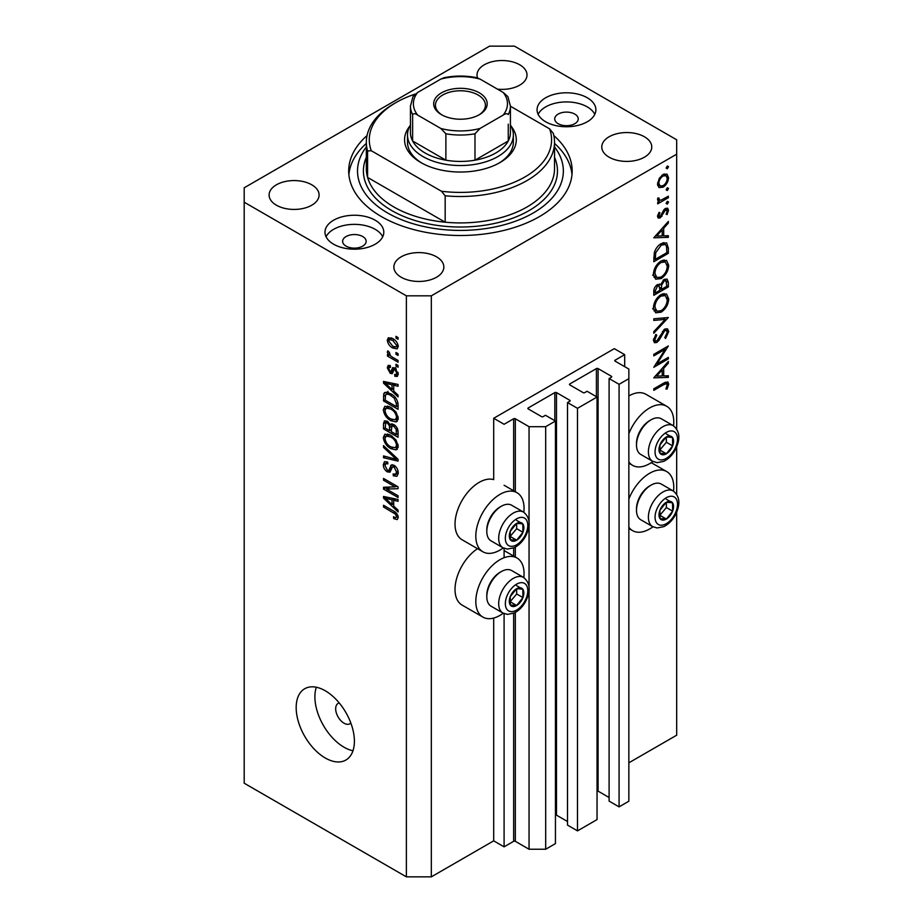 <?xml version="1.0" encoding="UTF-8"?>
<svg xmlns="http://www.w3.org/2000/svg" width="923" height="923" viewBox="0 0 923 923"><rect width="100%" height="100%" fill="white"/><g stroke="black" fill="none" stroke-linecap="round" stroke-linejoin="round"><path stroke-width="1.38" d="M624.686 354.663L614.291 348.663L493.701 418.281L504.096 424.28L513.661 418.765A1.177 0.681 0 0 1 515.322 418.765L529.052 426.691L545.678 426.691L555.45 421.05L545.47 415.281L543.186 416.608A1.177 0.681 0 0 1 541.524 416.608L528.221 408.924L528.221 407.954L554.827 392.598A1.177 0.681 0 0 1 556.488 392.598L569.803 400.282A1.177 0.681 0 0 1 569.803 401.24L567.518 402.555L577.498 408.324L597.043 397.04L587.063 391.271L584.767 392.598A1.177 0.681 0 0 1 583.105 392.598L569.803 384.914L569.803 383.956L596.42 368.589A1.177 0.681 0 0 1 598.081 368.589L611.384 376.272A1.177 0.681 0 0 1 611.384 377.23L609.099 378.545L619.079 384.314L628.851 378.672L628.851 369.062L615.122 361.147L615.122 360.178L624.686 354.663L624.686 366.662M615.122 360.178A1.177 0.681 0 0 0 615.122 361.147M609.099 378.545L609.099 801.106L619.079 806.864L628.851 801.222L628.851 378.672M619.079 806.864L619.079 384.314M597.043 790.953A1.177 0.681 0 0 1 598.081 791.138L609.099 797.507M569.803 383.956A1.177 0.681 0 0 0 569.803 384.914M567.518 402.555L567.518 825.116L577.498 830.873L597.043 819.589L597.043 397.04M577.498 830.873L577.498 408.324M555.45 814.963A1.177 0.681 0 0 1 556.488 815.147L567.518 821.516M528.221 407.954A1.177 0.681 0 0 0 528.221 408.924M431.329 876.85L431.329 295.833L676.674 154.187L676.674 139.788L514.492 46.15L489.548 46.15L244.191 187.796L244.191 783.212L406.374 876.85L431.329 876.85L493.701 840.841L504.096 846.841L513.661 841.315A1.177 0.681 0 0 1 515.322 841.315L529.052 849.241L545.678 849.241L555.45 843.599L555.45 421.05M545.678 849.241L545.678 426.691M529.052 849.241L529.052 591.066M529.052 586.543L529.052 525.764M529.052 521.241L529.052 426.691M504.096 846.841L504.096 613.622M504.096 557.711L504.096 548.32M493.701 840.841L493.701 618.052M503.254 547.916A34.105 19.695 -60 0 1 499.943 550.096A34.105 19.695 -60 0 1 482.879 551.781L462.088 539.77A34.105 19.695 -60 0 1 456.862 512.438A34.105 19.695 -60 0 1 479.152 482.383A34.105 19.695 -60 0 1 493.701 479.625L493.701 418.281M523.826 577.579A34.105 19.695 120 0 0 516.995 558A34.105 19.695 120 0 0 499.943 559.696A34.105 19.695 120 0 0 477.653 589.751A34.105 19.695 120 0 0 482.879 617.083A34.105 19.695 120 0 0 499.943 615.399A34.105 19.695 120 0 0 503.254 613.218M482.879 551.781A34.105 19.695 -60 0 1 477.653 524.449A34.105 19.695 -60 0 1 499.943 494.393A34.105 19.695 -60 0 1 516.995 492.697A34.105 19.695 -60 0 1 523.826 512.277M628.851 499.008A34.105 19.695 -60 0 1 649.642 473.268A34.105 19.695 -60 0 1 666.694 471.572A34.105 19.695 -60 0 1 673.536 491.151M652.953 526.791A34.105 19.695 -60 0 1 649.642 528.96A34.105 19.695 -60 0 1 632.59 530.656A34.105 19.695 -60 0 1 628.851 527.229M673.536 425.838A34.105 19.695 120 0 0 666.694 406.27A34.105 19.695 120 0 0 649.642 407.954A34.105 19.695 120 0 0 628.851 433.695M628.851 461.927A34.105 19.695 120 0 0 632.59 465.354A34.105 19.695 120 0 0 649.642 463.658A34.105 19.695 120 0 0 652.953 461.488M339.249 702.968A11.757 6.796 -120 0 0 338.118 703.407A11.757 6.796 -120 0 0 335.684 708.795A11.757 6.796 -120 0 0 340.818 720.621A11.757 6.796 -120 0 0 349.875 723.782A11.757 6.796 -120 0 0 350.821 723.021M296.179 707.583A41.166 23.767 -120 0 0 314.143 749.015A41.166 23.767 -120 0 0 345.871 760.044A41.166 23.767 -120 0 0 354.397 741.204A41.166 23.767 -120 0 0 336.422 699.772A41.166 23.767 -120 0 0 304.705 688.743A41.166 23.767 -120 0 0 296.179 707.583M316.312 687.243A41.166 23.767 -120 0 0 314.893 696.784A41.166 23.767 -120 0 0 352.978 750.745M574.787 114.094A11.757 6.796 0 0 0 561.969 112.618A11.757 6.796 0 0 0 554.711 118.894A11.757 6.796 0 0 0 558.161 123.694A11.757 6.796 0 0 0 570.979 125.17A11.757 6.796 0 0 0 578.236 118.894A11.757 6.796 0 0 0 574.787 114.094M362.716 236.542A11.757 6.796 0 0 0 349.898 235.065A11.757 6.796 0 0 0 342.629 241.341A11.757 6.796 0 0 0 346.079 246.141A11.757 6.796 0 0 0 358.897 247.618A11.757 6.796 0 0 0 366.154 241.341A11.757 6.796 0 0 0 362.716 236.542M333.607 244.214A29.409 16.972 180 0 1 324.988 232.215A29.409 16.972 180 0 1 343.137 216.536A29.409 16.972 180 0 1 375.188 220.216A29.409 16.972 180 0 1 383.795 232.215A29.409 16.972 180 0 1 365.646 247.895A29.409 16.972 180 0 1 333.607 244.214M326.073 236.773A29.409 16.972 180 0 1 375.188 229.331A29.409 16.972 180 0 1 382.722 236.773M587.27 97.769A29.409 16.972 0 0 0 555.219 94.088A29.409 16.972 0 0 0 537.071 109.768A29.409 16.972 0 0 0 545.678 121.778A29.409 16.972 0 0 0 577.729 125.459A29.409 16.972 0 0 0 595.877 109.768A29.409 16.972 0 0 0 587.27 97.769M594.793 114.337A29.409 16.972 0 0 0 587.27 106.895A29.409 16.972 0 0 0 538.155 114.337M367.042 135.577A111.741 64.506 0 0 0 348.698 170.997A111.741 64.506 0 0 0 381.418 216.605A111.741 64.506 0 0 0 503.197 230.588A111.741 64.506 0 0 0 572.168 170.997A111.741 64.506 0 0 0 553.835 135.577M497.497 89.15A24.99 14.433 0 0 0 527.01 74.959A24.99 14.433 0 0 0 519.695 64.76A24.99 14.433 0 0 0 492.455 61.633A24.99 14.433 0 0 0 477.029 74.959A24.99 14.433 0 0 0 477.549 77.901M311.766 184.796A24.99 14.433 0 0 0 284.538 181.669A24.99 14.433 0 0 0 269.101 195.007A24.99 14.433 0 0 0 276.427 205.206A24.99 14.433 0 0 0 303.667 208.333A24.99 14.433 0 0 0 319.093 195.007A24.99 14.433 0 0 0 311.766 184.796M436.521 256.825A24.99 14.433 0 0 0 409.281 253.698A24.99 14.433 0 0 0 393.856 267.024A24.99 14.433 0 0 0 401.182 277.235A24.99 14.433 0 0 0 428.41 280.361A24.99 14.433 0 0 0 443.848 267.024A24.99 14.433 0 0 0 436.521 256.825M644.439 136.777A24.99 14.433 0 0 0 617.21 133.65A24.99 14.433 0 0 0 601.773 146.988A24.99 14.433 0 0 0 609.099 157.187A24.99 14.433 0 0 0 636.339 160.314A24.99 14.433 0 0 0 651.765 146.988A24.99 14.433 0 0 0 644.439 136.777M656.922 363.974L668.356 357.374L668.356 358.874L653.796 367.285L665.252 349.252L653.796 355.863L653.796 354.351L668.356 345.952L656.922 363.974L656.057 363.466M664.791 329.05L667.514 328.819L668.725 331.576L665.552 338.522L664.814 337.53L667.237 332.442L666.394 330.411L664.768 330.572L659.045 340.264L656.818 342.479L654.465 342.745L653.426 340.299L655.895 334.403L656.784 335.245L654.915 339.606L655.549 341.129L656.761 341.002L664.791 329.05M668.356 317.512L653.796 333.238L653.796 331.622L665.275 319.393L653.796 320.419L653.796 318.804L668.356 317.512M668.725 298.948C668.333 304.578 665.795 308.986 661.145 312.193L655.618 312.793L653.426 307.924C653.807 302.236 656.345 297.783 661.076 294.564L666.521 293.999L668.725 298.948L667.006 297.956M668.725 265.339C668.333 270.958 665.795 275.377 661.145 278.584L655.618 279.184L653.426 274.304C653.807 268.628 656.345 264.174 661.076 260.955L666.521 260.39L668.725 265.339L667.006 264.347M668.356 237.361L653.796 237.788L668.356 221.416L668.356 223.054L663.695 228.235L663.695 235.85L668.356 235.711L668.356 237.361L665.645 235.792M668.54 166.682L667.329 168.782L666.118 168.09L667.329 165.99L668.54 166.682M667.329 168.782L666.118 168.09L667.329 168.782M628.851 762.813L676.674 735.204L676.674 512.311M676.674 494.209L676.674 447.009M676.674 428.907L676.674 154.187M666.694 406.27L645.904 394.271A34.105 19.695 120 0 0 628.851 395.955M477.526 548.689A34.105 19.695 120 0 0 456.562 578.79A34.105 19.695 120 0 0 462.088 605.084L482.879 617.083M658.884 187.45L657.534 184.023L659.287 178.347L663.072 174.482L667.029 174.112L668.54 177.666C668.264 181.716 666.441 184.888 663.072 187.196L659.045 187.554M668.54 188.442L667.329 190.542L666.118 189.85L667.329 187.75L668.54 188.442M667.329 190.542L666.118 189.85L667.329 190.542M657.811 200.591L659.287 201.445L657.534 199.46L657.891 197.937L659.034 198.11L659.437 200.095L661.133 200.106L668.356 196.207L668.356 197.707L657.718 203.856L657.718 202.345L659.287 201.445L658.376 201.145M668.54 202.022L667.329 204.121L666.118 203.418L667.329 201.318L668.54 202.022M667.329 204.121L666.118 203.418L667.329 204.121M660.326 217.863L658.272 218.105L657.534 216.374L659.045 212.348L659.957 212.844L658.837 215.613L660.268 216.386L663.822 209.948L665.471 208.425L667.664 208.206L668.54 210.248L667.098 214.597L666.118 214.159L667.237 211.079L665.529 209.902L660.326 217.863L657.534 216.259M657.764 215.001L660.268 216.386M664.918 208.794L666.671 209.809L664.41 209.256M661.26 243.603L666.625 242.876L668.356 248.091L668.356 253.306L653.796 261.705L654.326 252.671C655.653 248.495 657.961 245.472 661.26 243.603M668.356 282.369L668.356 286.915L653.796 295.314L653.796 292.037C653.634 289.014 654.834 286.534 657.407 284.619L660.499 284.769L664.225 279.392L667.087 279.104L668.356 282.369L666.441 281.261M659.968 284.284L659.31 284.076M668.356 377.403L653.796 377.842L668.356 361.458L668.356 363.108L663.695 368.277L663.695 375.903L668.356 375.765L668.356 377.403L665.645 375.846M667.237 384.903L666.671 383.691L663.487 384.741L653.796 390.337L653.796 388.825L663.625 383.149L667.825 381.903L668.725 384.13L667.052 389.148L665.933 388.906L667.237 384.903M386.472 489.075L398.055 495.766L398.055 497.509L383.507 489.109L383.507 487.252L395.102 486.859L383.507 480.156L383.507 478.414L398.055 486.813L398.055 488.682L386.472 489.075L390.014 487.032M394.006 465.273C396.752 467.165 398.171 469.749 398.251 473.014L396.948 476.291L393.336 475.795L393.14 473.937L395.575 474.237L396.544 471.884L394.052 467.038L392.54 466.842L389.944 472.195L387.302 471.872C384.741 470.142 383.414 467.753 383.31 464.696L384.522 461.638L387.66 462.042L387.856 463.9L385.756 463.623L385.018 465.619L387.337 470.153L388.814 470.453L391.364 464.904L394.006 465.273M383.507 445.601L398.055 459.296L398.055 461.108L383.507 457.727L383.507 455.927L396.359 459.319L383.507 447.424L383.507 445.601M398.251 446.224L395.967 449.859L390.971 448.682C386.645 446.374 384.095 442.682 383.31 437.583L384.856 434.202L390.798 435.264L396.025 439.994L398.251 446.224M396.775 449.547L397.421 449.016M398.251 418.281L395.967 421.915L390.971 420.738C386.645 418.442 384.095 414.75 383.31 409.65L384.856 406.27L390.798 407.32L396.025 412.05L398.251 418.281M396.775 421.603L397.421 421.084M393.706 391.098L398.055 395.079L398.055 396.89L383.507 383.126L383.507 381.418L398.055 384.453L398.055 386.264L393.706 385.226L393.706 391.098M395.979 336.33L398.055 337.53L398.055 339.272L395.979 338.072L395.979 336.33M244.191 202.206L406.374 295.833L431.329 295.833M406.374 876.85L406.374 295.833M392.656 338.556C395.805 340.149 397.675 342.791 398.251 346.471L397.155 348.882L392.76 348.006C389.668 346.402 387.833 343.783 387.279 340.149L388.375 337.737L392.656 338.556M395.979 352.482L398.055 353.682L398.055 355.424L395.979 354.224L395.979 352.482M392.575 357.27L398.055 360.443L398.055 362.185L387.475 356.082L387.475 354.328L389.16 355.309L387.279 352.159L387.856 350.844L389.368 352.367L390.406 355.713L392.575 357.27M395.979 364.262L398.055 365.462L398.055 367.204L395.979 366.004L395.979 364.262M394.836 367.965L398.251 374.069L397.34 376.446L394.848 376.272L394.652 374.415L396.175 374.553L396.74 373.077L395.09 369.858L394.133 369.708L392.229 373.653L390.302 373.423L387.279 367.804L388.225 365.358L390.302 365.577L390.498 367.423L389.264 367.319L388.791 368.623L390.094 371.554L390.971 371.507L392.69 367.596L394.836 367.965M390.094 371.554L395.125 369.108L395.736 367.504M390.706 393.74C395.009 395.921 397.467 399.474 398.055 404.378L398.055 409.339L383.507 400.928L383.772 393.671L384.718 392.483L390.706 393.74M391.848 423.853L390.21 424.799L393.786 424.545C396.613 426.322 398.032 428.837 398.055 432.102L398.055 437.271L383.507 428.872L383.507 423.657L384.464 420.853L387.164 421.165L390.21 424.799L390.844 424.061M393.706 506.127L398.055 510.096L398.055 511.919L383.507 498.143L383.507 496.447L398.055 499.481L398.055 501.293L393.706 500.254L393.706 506.127M398.251 517.572L397.225 519.603L393.706 518.576L393.521 516.718C395.102 517.849 396.105 517.768 396.544 516.511L395.448 514.134L383.507 507.004L383.507 505.262L393.383 510.961C396.129 512.219 397.755 514.411 398.251 517.572M398.113 516.303L396.152 517.434L397.94 515.703M397.49 337.195L395.979 338.072M394.444 347.036L392.76 348.006M391.248 337.853L387.279 340.149M388.791 341.06L392.76 346.252L396.059 346.99L396.74 345.56L392.76 340.356L389.46 339.629L388.791 341.06M394.179 339.537L392.76 340.356M398.021 344.81L396.74 345.56M397.49 353.347L395.979 354.224M388.987 355.205L387.475 356.082M389.737 354.974L389.16 355.309M388.479 351.467L387.279 352.159M397.49 365.139L395.979 366.004M398.24 374.311L394.848 376.272M398.032 372.327L396.74 373.077M396.325 369.154L395.09 369.858M395.863 368.704L394.133 369.708M393.336 371.669L390.302 373.423M390.36 366.039L387.279 367.804M394.248 369.154L395.125 369.108L394.248 369.154M385.664 381.868L383.507 383.126M395.852 383.991L393.706 385.226M387.775 385.514L392.01 389.541L392.01 384.822L385.018 383.149L387.775 385.514M393.706 388.56L392.01 389.541M386.806 382.11L385.018 383.149M394.086 383.622L392.01 384.822M385.203 399.947L383.507 400.928M387.66 393.798L387.925 391.271M386.402 392.16L383.772 393.671M385.203 400.167L396.359 406.605L396.359 403.605L394.236 398.194L390.683 395.471C388.479 393.971 386.76 393.809 385.491 395.009L385.203 400.167M398.055 405.624L396.359 406.605M388.837 392.794L385.491 395.009M392.125 394.64L390.683 395.471M395.379 397.536L394.236 398.194M397.94 402.693L396.359 403.605M398.136 419.538L396.625 419.088M392.621 419.792L390.971 420.738M387.475 407.378L383.31 409.65M387.475 407.251L387.591 405.993M385.018 410.62C385.641 414.542 387.637 417.334 390.994 419.007L395.39 419.803L396.544 417.311C395.932 413.492 394.006 410.735 390.752 409.039L386.172 408.139L385.018 410.62M389.541 406.674L387.464 407.874M392.183 408.22L390.752 409.039M398.044 416.446L396.544 417.311M385.203 427.891L383.507 428.872M385.203 428.099L389.552 430.614L389.414 425.734L387.406 423.046L385.756 422.769L385.203 428.099M391.248 429.633L389.552 430.614M388.629 422.33L387.406 423.046M392.483 423.969L389.414 425.734M391.248 431.595L396.359 434.548L396.175 429.276L393.798 426.299L391.906 426.011L391.248 431.595M398.055 433.556L396.359 434.548M395.148 425.515L393.798 426.299M397.421 428.56L396.175 429.276M397.905 430.187L396.359 431.076M398.136 447.482L396.625 447.02M392.621 447.724L390.971 448.682M387.475 435.321L383.31 437.583M387.475 435.183L387.591 433.937M385.018 438.552C385.641 442.475 387.637 445.278 390.994 446.94L395.39 447.736L396.544 445.255C395.932 441.425 394.006 438.667 390.752 436.983L386.172 436.071L385.018 438.552M389.541 434.606L387.464 435.806M392.183 436.152L390.752 436.983M398.044 444.378L396.544 445.255M385.652 456.493L383.507 457.727M397.421 458.696L396.359 459.319M384.695 446.732L383.507 447.424M398.217 473.753L397.49 473.395L393.336 475.795M398.044 471.018L396.544 471.884M395.367 466.288L394.052 467.038M391.329 469.553L387.302 471.872M387.475 462.631L383.31 464.696M391.514 468.896L388.814 470.453M393.913 466.046L394.098 465.319M392.517 464.707L390.533 465.861M389.114 487.552L388.318 487.09M386.922 487.136L383.507 489.109M396.613 485.983L395.102 486.859M385.018 479.291L383.507 480.156M397.421 486.444L395.713 486.502M385.664 496.897L383.507 498.143M395.852 499.02L393.706 500.254M387.775 500.543L392.01 504.569L392.01 499.839L385.018 498.166L387.775 500.543M393.706 503.589L392.01 504.569M386.806 497.128L385.018 498.166M394.086 498.651L392.01 499.839M395.529 517.526L393.706 518.576M396.625 513.453L395.448 514.134M385.018 506.139L383.507 507.004M664.272 173.928L664.364 174.701M666.937 176.743L668.54 177.666M661.456 186.261L663.072 187.196M658.445 185.038L657.649 185.361M663.072 175.981C660.51 177.735 659.091 180.17 658.837 183.273L660.083 185.984L663.072 185.673C665.633 183.931 667.017 181.508 667.237 178.427L666.048 175.67L663.072 175.981L661.883 175.289M657.649 182.592L658.837 183.273M667.052 196.957L668.356 197.707M657.741 198.353L658.837 198.987M665.425 208.448L668.54 210.248M666.175 214.067L667.098 214.597M663.556 210.352L664.514 210.906M662.414 212.821L663.418 213.398M660.96 215.774L661.964 216.351M667.387 222.489L668.356 223.054M662.714 227.669L663.695 228.235M662.195 234.984L663.695 235.85M662.195 229.885L656.634 236.057L662.195 235.896L662.195 229.885L661.226 229.331M655.665 235.503L656.634 236.057M666.868 252.441L668.356 253.306M663.879 242.541L664.11 243.845M655.295 259.328L666.868 252.66L666.487 246.129L665.298 244.526L661.26 245.114L655.699 252.752L655.295 259.328L653.796 258.475M654.499 252.06L655.699 252.752M660.026 244.41L661.26 245.114M659.668 277.731L661.145 278.584M655.595 276.842L653.969 277.246M664.029 259.882L664.468 261.451M661.064 262.467C657.28 265.12 655.226 268.755 654.915 273.37L656.795 277.535L661.133 277.073C664.906 274.443 666.937 270.831 667.237 266.262L665.356 261.97L661.064 262.467L659.853 261.763M653.542 272.573L654.915 273.37M666.868 286.049L668.356 286.915M655.295 290.895L655.295 292.949L659.957 290.249L659.08 285.945L657.43 286.107L655.295 290.895L653.922 290.11M653.796 292.083L655.295 292.949M656.299 285.449L657.43 286.107M661.456 288.391L661.456 289.395L666.868 286.268L665.945 280.754L664.225 280.892L661.618 285.149L661.456 288.391L659.864 287.468M659.945 288.518L661.456 289.395M660.568 284.538L661.618 285.149M663.072 280.234L664.225 280.892M659.668 311.351L661.145 312.193M655.595 310.463L653.969 310.855M664.029 293.502L664.468 295.072M661.064 296.075C657.28 298.729 655.226 302.363 654.915 306.99L656.795 311.155L661.133 310.693C664.906 308.051 666.937 304.44 667.237 299.871L665.356 295.579L661.064 296.075L659.853 295.372M653.542 306.194L654.915 306.99M662.841 317.997L665.275 319.393M664.572 329.361L668.725 331.576M663.66 329.926L664.768 330.572M662.391 331.449L663.337 331.992M658.087 339.71L659.045 340.264M653.438 340.529L656.818 342.479M655.722 334.634L656.784 335.245M653.611 338.845L654.915 339.606M667.052 358.124L668.356 358.874M663.949 348.49L665.252 349.252M667.387 362.543L668.356 363.108M662.714 367.723L663.695 368.277M662.195 375.038L663.695 375.903M662.195 369.938L656.634 376.111L662.195 375.938L662.195 369.938L661.226 369.373M655.665 375.546L656.634 376.111M665.402 382.203L668.725 384.13M666.071 388.583L667.052 389.148M669.833 501.327A10.291 5.942 120 0 0 666.187 502.366A10.291 5.942 120 0 0 659.922 510.281A10.291 5.942 120 0 0 660.026 518.622A10.291 5.942 120 0 0 666.371 519.061A10.291 5.942 120 0 0 672.625 511.157A10.291 5.942 120 0 0 672.532 502.816A10.291 5.942 120 0 0 669.833 501.327M669.083 502.435L666.187 502.366L659.922 510.281L660.026 518.622L666.371 519.061L672.625 511.157L672.532 502.816L669.083 502.435M636.501 510.338L636.501 508.7A18.587 10.73 -60 0 1 649.642 485.936L651.061 485.129A20.583 11.884 120 0 0 636.501 510.338A20.583 11.884 120 0 0 640.77 519.753L652.653 526.618A20.583 11.884 -60 0 1 651.35 505.354A20.583 11.884 -60 0 1 670.063 490.032A20.583 11.884 -60 0 1 673.236 490.967L661.353 484.102A20.583 11.884 120 0 0 658.168 483.156A20.583 11.884 120 0 0 651.061 485.129M659.726 515.438L666.383 507.558L666.325 502.366M660.13 515.461L666.371 519.061M666.383 507.558L672.625 511.157M666.291 499.205L672.532 502.816M520.134 587.766A10.291 5.942 120 0 0 516.476 588.805A10.291 5.942 120 0 0 510.223 596.708A10.291 5.942 120 0 0 510.315 605.05A10.291 5.942 120 0 0 516.672 605.5A10.291 5.942 120 0 0 522.926 597.585A10.291 5.942 120 0 0 522.822 589.243A10.291 5.942 120 0 0 520.134 587.766M519.372 588.862L516.476 588.805L510.223 596.708L510.315 605.05L516.672 605.5L522.926 597.585L522.822 589.243L519.372 588.862M486.802 596.766L486.802 595.127A18.587 10.73 -60 0 1 499.943 572.375L501.351 571.556A20.583 11.884 120 0 0 486.802 596.766A20.583 11.884 120 0 0 491.059 606.192L502.954 613.057A20.583 11.884 -60 0 1 501.639 591.781A20.583 11.884 -60 0 1 520.364 576.46A20.583 11.884 -60 0 1 523.537 577.406L511.642 570.541A20.583 11.884 120 0 0 508.469 569.595A20.583 11.884 120 0 0 501.351 571.556M510.027 601.865L516.684 593.985L516.626 588.793M510.431 601.9L516.672 605.5M516.684 593.985L522.926 597.585M516.592 585.644L522.822 589.243M520.134 522.464A10.291 5.942 120 0 0 516.476 523.491A10.291 5.942 120 0 0 510.223 531.406A10.291 5.942 120 0 0 510.315 539.747A10.291 5.942 120 0 0 516.672 540.197A10.291 5.942 120 0 0 522.926 532.283A10.291 5.942 120 0 0 522.822 523.941A10.291 5.942 120 0 0 520.134 522.464M519.372 523.56L516.476 523.491L510.223 531.406L510.315 539.747L516.672 540.197L522.926 532.283L522.822 523.941L519.372 523.56M486.802 531.463L486.802 529.825A18.587 10.73 -60 0 1 499.943 507.062L501.351 506.254A20.583 11.884 120 0 0 486.802 531.463A20.583 11.884 120 0 0 491.059 540.878L502.954 547.754A20.583 11.884 -60 0 1 501.639 526.479A20.583 11.884 -60 0 1 520.364 511.157A20.583 11.884 -60 0 1 523.537 512.103L511.642 505.227A20.583 11.884 120 0 0 508.469 504.293A20.583 11.884 120 0 0 501.351 506.254M510.027 536.563L516.684 528.683L516.626 523.491M510.431 536.586L516.672 540.197M516.684 528.683L522.926 532.283M516.592 520.341L522.822 523.941M669.833 436.025A10.291 5.942 120 0 0 666.187 437.064A10.291 5.942 120 0 0 659.922 444.967A10.291 5.942 120 0 0 660.026 453.32A10.291 5.942 120 0 0 666.371 453.758A10.291 5.942 120 0 0 672.625 445.855A10.291 5.942 120 0 0 672.532 437.502A10.291 5.942 120 0 0 669.833 436.025M669.083 437.121L666.187 437.064L659.922 444.967L660.026 453.32L666.371 453.758L672.625 445.855L672.532 437.502L669.083 437.121M636.501 445.024L636.501 443.398A18.587 10.73 -60 0 1 649.642 420.634L651.061 419.815A20.583 11.884 120 0 0 636.501 445.024A20.583 11.884 120 0 0 640.77 454.451L652.653 461.315A20.583 11.884 -60 0 1 651.35 440.052A20.583 11.884 -60 0 1 670.063 424.718A20.583 11.884 -60 0 1 673.236 425.665L661.353 418.8A20.583 11.884 120 0 0 658.168 417.854A20.583 11.884 120 0 0 651.061 419.815M659.726 450.136L666.383 442.255L666.325 437.064M660.13 450.159L666.371 453.758M666.383 442.255L672.625 445.855M666.291 433.902L672.532 437.502M511.169 126.278A55.865 32.259 180 0 1 499.943 162.586A55.865 32.259 180 0 1 420.934 162.586A55.865 32.259 180 0 1 420.923 162.586A55.865 32.259 180 0 1 409.697 126.278M510.419 124.94A52.923 30.563 180 0 1 513.361 134.977A52.923 30.563 180 0 1 480.687 163.209A52.923 30.563 180 0 1 423.011 156.587A52.923 30.563 180 0 1 407.505 134.977L407.505 142.188A52.923 30.563 0 0 0 421.996 163.186M366.339 142.188L366.339 168.597A94.1 54.33 0 0 0 367.585 177.412A94.1 54.33 0 0 0 393.902 207.006A94.1 54.33 0 0 0 445.163 222.201L367.585 177.412L367.585 151.003A94.1 54.33 180 0 1 366.339 142.188A94.1 54.33 180 0 1 393.902 103.768L395.979 102.568A91.158 52.623 0 0 0 371.277 150.726L367.585 151.003M366.339 146.93A102.915 59.418 0 0 0 387.66 213.005A102.915 59.418 0 0 0 518.645 219.997A102.915 59.418 0 0 0 554.527 146.93M554.527 143.4A111.741 64.506 180 0 1 571.995 174.597M445.163 195.791L441.471 191.257A91.158 52.623 0 0 0 549.589 128.839L553.281 133.362A94.1 54.33 180 0 1 554.527 142.188A94.1 54.33 180 0 1 445.163 195.791L445.163 222.201A94.1 54.33 0 0 0 554.527 168.597L554.527 142.188M549.589 128.839L510.419 106.226M415.281 94.065A91.158 52.623 0 0 0 395.979 102.568M441.471 191.257L371.277 150.726M348.871 174.597A111.741 64.506 180 0 1 366.339 143.4M498.87 163.186A52.923 30.563 0 0 0 513.361 142.188L513.361 134.977M441.517 114.694L441.517 114.694A26.755 15.449 180 0 1 441.517 92.842A26.755 15.449 180 0 1 479.36 92.842A26.755 15.449 180 0 1 479.36 114.694A26.755 15.449 180 0 1 441.517 114.694M478.714 115.052A24.99 14.433 0 0 0 485.429 105.21A24.99 14.433 0 0 0 478.102 95.011A24.99 14.433 0 0 0 450.874 91.873A24.99 14.433 0 0 0 435.437 105.21A24.99 14.433 0 0 0 442.163 115.052M417.669 115.087C415.419 113.471 413.735 113.298 412.616 114.567A49.992 28.855 180 0 1 410.447 106.168L410.447 132.577A49.992 28.855 0 0 0 412.616 140.988A49.992 28.855 0 0 0 425.088 152.987A49.992 28.855 0 0 0 445.878 160.187A49.992 28.855 0 0 0 474.987 160.187A49.992 28.855 0 0 0 508.261 140.988A49.992 28.855 0 0 0 510.419 132.577L510.419 106.168A49.992 28.855 180 0 1 508.261 114.567C507.131 113.298 505.446 113.471 503.197 115.087A47.05 27.159 0 0 0 503.197 92.45L480.041 79.078A47.05 27.159 0 0 0 440.825 79.078L417.669 92.45A47.05 27.159 0 0 0 417.669 115.087L440.825 128.459A47.05 27.159 0 0 0 480.041 128.459L503.197 115.087M412.616 114.567L412.616 140.988L445.878 160.187L445.878 133.777L440.825 128.459M407.505 134.977A52.923 30.563 180 0 1 410.447 124.94M480.041 128.459L474.987 133.777L474.987 160.187L508.261 140.988L508.261 124.178M440.825 79.078L444.032 77.705C454.97 75.524 465.896 75.524 476.833 77.705L480.041 79.078M503.197 92.45L507.904 96.627L510.419 106.168M410.447 106.168L412.962 96.627L417.669 92.45M611.384 377.23L611.384 376.272M598.081 791.138L598.081 368.589M596.42 396.671L596.42 368.589M569.803 401.24L569.803 400.282M556.488 815.147L556.488 392.598M554.827 420.68L554.827 392.598M515.322 841.315L515.322 612.422M515.322 557.042L515.322 547.12M515.322 491.74L515.322 418.765M513.661 841.315L513.661 613.241M513.661 556.084L513.661 547.939M513.661 490.782L513.661 418.765M394.882 368L391.571 369.904M389.991 382.768L388.006 383.922M385.468 395.056L383.507 396.198M387.487 421.361L383.507 423.657M391.56 426.368L389.552 427.534M395.194 456.608L394.063 457.254M393.936 465.942L389.783 468.342M389.991 497.797L388.006 498.939M394.929 511.953L393.498 512.773M666.694 247.133L668.356 248.091M653.807 257.298L655.295 258.152M660.049 335.81L661.018 336.364M662.172 383.991L663.487 384.741M671.759 496.239A15.876 9.172 120 0 0 656.484 510.038A15.876 9.172 120 0 0 660.787 525.199A15.876 9.172 120 0 0 676.074 511.4A15.876 9.172 120 0 0 671.759 496.239M522.06 582.667A15.876 9.172 120 0 0 506.773 596.466A15.876 9.172 120 0 0 511.088 611.626A15.876 9.172 120 0 0 526.364 597.827A15.876 9.172 120 0 0 522.06 582.667M522.06 517.365A15.876 9.172 120 0 0 506.773 531.163A15.876 9.172 120 0 0 511.088 546.324A15.876 9.172 120 0 0 526.364 532.525A15.876 9.172 120 0 0 522.06 517.365M671.759 430.937A15.876 9.172 120 0 0 656.484 444.736A15.876 9.172 120 0 0 660.787 459.896A15.876 9.172 120 0 0 676.074 446.097A15.876 9.172 120 0 0 671.759 430.937M554.527 157.302A97.03 56.026 180 0 1 508.319 219.72A97.03 56.026 180 0 1 391.825 210.606A97.03 56.026 180 0 1 366.339 157.302M474.987 133.777A49.992 28.855 180 0 1 445.878 133.777M504.096 550.558L516.995 558M651.257 462.665L666.694 471.572M628.851 463.196L632.59 465.354M389.46 339.629L391.975 338.187M396.059 346.99L398.205 345.756M396.175 374.553L398.217 373.377M389.264 367.319L390.417 366.65M390.81 371.646L394.963 369.246M386.172 408.139L389.068 406.466M395.39 419.803L398.24 418.154M385.756 422.769L387.81 421.592M391.906 426.011L394.109 424.742M386.172 436.071L389.068 434.398M395.39 447.736L398.24 446.086M395.575 474.237L398.24 472.691M392.54 466.842L394.594 465.654M385.756 463.623L387.706 462.492M628.851 528.498L632.59 530.656M504.096 485.256L516.995 492.697M666.048 175.67L663.545 174.228M660.083 185.984L657.545 184.519M659.437 200.095L657.568 199.022M659.23 216.467L657.626 215.544M665.298 244.526L662.576 242.957M665.356 261.97L662.449 260.286M656.795 277.535L652.642 275.135M659.08 285.945L657.095 284.803M665.945 280.754L663.914 279.588M665.356 295.579L662.449 293.895M656.795 311.155L652.642 308.755M666.394 330.411L664.433 329.28M655.549 341.129L653.438 339.918M666.671 383.691L664.71 382.549M652.653 526.618L657.13 527.968L663.695 526.664C668.171 524.518 671.898 520.918 674.875 515.876C680.678 504.858 680.136 496.551 673.236 490.967M502.954 613.057L507.431 614.395L513.996 613.091C518.461 610.945 522.187 607.346 525.175 602.304C530.979 591.285 530.425 582.978 523.537 577.406M502.954 547.754L507.431 549.093L513.996 547.789C518.461 545.643 522.187 542.043 525.175 537.001C530.979 525.983 530.425 517.676 523.537 512.103M652.653 461.315L657.13 462.665L663.695 461.362C668.171 459.204 671.898 455.616 674.875 450.574C680.678 439.556 680.136 431.249 673.236 425.665"/></g></svg>
